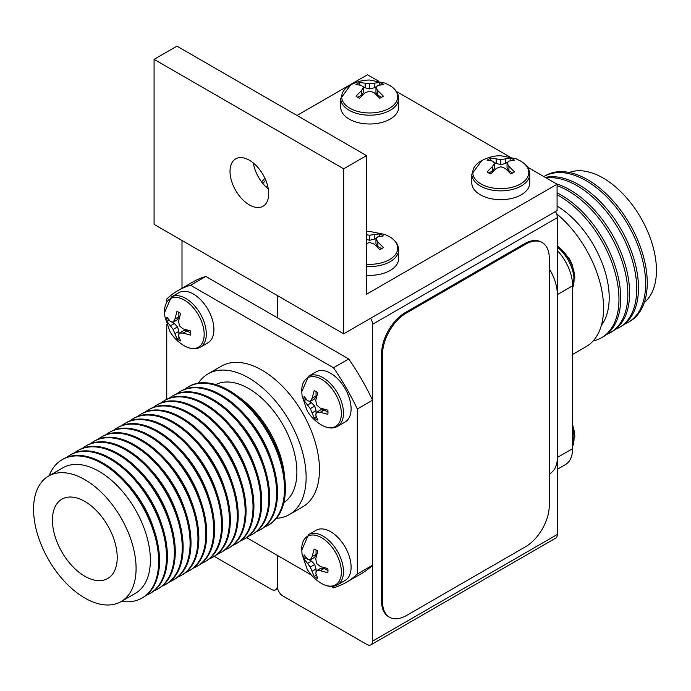 <?xml version="1.0" encoding="UTF-8"?>
<svg xmlns="http://www.w3.org/2000/svg" width="691" height="691" viewBox="0 0 691 691"><rect width="100%" height="100%" fill="white"/><g stroke="black" fill="none" stroke-linecap="round" stroke-linejoin="round"><path stroke-width="1.04" d="M525.454 546.814A33.686 19.443 120 0 0 549.267 505.562L549.267 258.037A33.686 19.443 120 0 0 542.297 242.619A33.686 19.443 120 0 0 525.454 244.286L406.36 313.04A33.686 19.443 120 0 0 382.546 354.293L382.546 601.818A33.686 19.443 120 0 0 389.517 617.236A33.686 19.443 120 0 0 406.36 615.569L525.454 546.814M542.297 242.619L541.338 242.066A33.686 19.443 120 0 0 524.495 243.733L405.41 312.487A33.686 19.443 120 0 0 381.587 353.74L381.587 601.265A33.686 19.443 120 0 0 388.567 616.683L389.517 617.236M268.695 193.73A27.355 15.789 -120 0 0 256.758 166.211A27.355 15.789 -120 0 0 235.683 158.878A27.355 15.789 -120 0 0 230.017 171.403A27.355 15.789 -120 0 0 241.954 198.922A27.355 15.789 -120 0 0 263.029 206.255A27.355 15.789 -120 0 0 268.695 193.73M557.084 184.221L366.541 294.228L366.541 155.613L343.677 168.811L343.677 333.831L557.084 210.617L557.084 184.221L527.483 167.127M343.677 333.831L154.084 224.368L154.084 59.357L176.948 46.15L366.541 155.613M343.677 168.811L154.084 59.357M509.362 156.667L396.392 91.445M378.271 80.985L367.491 74.758L296.992 115.457M253.286 162.964A27.355 15.789 -120 0 0 268.289 188.963M277.272 295.489L277.272 317.713L277.272 295.489M182.001 288.259L182.001 240.485M277.635 588.663L275.597 589.838A8.085 4.664 -120 0 1 271.554 589.44L214.253 556.359M275.597 589.838A8.085 4.664 -120 0 0 277.272 586.141A8.085 4.664 -120 0 0 282.982 596.039L366.826 644.444A8.085 4.664 -120 0 0 370.868 644.85A8.085 4.664 -120 0 0 372.544 641.144L372.544 324.312A8.085 4.664 -120 0 0 370.618 318.275M277.272 555.339L277.272 586.141L277.272 555.339M555.452 211.567A8.085 4.664 60 0 1 557.369 217.605L372.544 324.312M372.544 641.144L557.369 534.437L557.369 217.605M557.369 534.437A8.085 4.664 60 0 1 555.694 538.134L370.868 644.85M84.82 576.242A45.813 26.448 -120 0 0 108.176 578.237A45.813 26.448 -120 0 0 114.628 541.39A45.813 26.448 -120 0 0 84.82 501.433A45.813 26.448 -120 0 0 62.371 498.911A45.813 26.448 -120 0 0 54.77 535.456A45.813 26.448 -120 0 0 84.82 576.242M283.828 502.625A68.176 39.361 -120 0 0 292.932 447.664A68.176 39.361 -120 0 0 248.691 388.558A68.176 39.361 -120 0 0 215.687 384.593M264.308 527.112A79.897 46.133 -120 0 0 267.944 525.367L268.851 524.84A79.897 46.133 -120 0 0 281.099 460.819A79.897 46.133 -120 0 0 228.902 390.415A79.897 46.133 -120 0 0 188.954 386.459L188.047 386.977A79.897 46.133 -120 0 0 184.713 389.249M267.944 525.367A79.897 46.133 -120 0 0 280.192 461.346A79.897 46.133 -120 0 0 227.995 390.942A79.897 46.133 -120 0 0 188.047 386.977M256.447 531.655A79.897 46.133 -120 0 0 260.075 529.911L260.982 529.384A79.897 46.133 -120 0 0 273.23 465.363A79.897 46.133 -120 0 0 221.034 394.958A79.897 46.133 -120 0 0 181.085 391.002L180.178 391.521A79.897 46.133 -120 0 0 176.853 393.792M260.075 529.911A79.897 46.133 -120 0 0 272.323 465.889A79.897 46.133 -120 0 0 220.127 395.477A79.897 46.133 -120 0 0 180.178 391.521M248.579 536.199A79.897 46.133 -120 0 0 252.206 534.454L253.113 533.927A79.897 46.133 -120 0 0 265.361 469.906A79.897 46.133 -120 0 0 213.165 399.493A79.897 46.133 -120 0 0 173.216 395.537L172.309 396.064A79.897 46.133 -120 0 0 168.984 398.336M252.206 534.454A79.897 46.133 -120 0 0 264.454 470.424A79.897 46.133 -120 0 0 212.258 400.02A79.897 46.133 -120 0 0 172.309 396.064M240.71 540.742A79.897 46.133 -120 0 0 244.346 538.989L245.253 538.47A79.897 46.133 -120 0 0 257.501 474.449A79.897 46.133 -120 0 0 205.305 404.036A79.897 46.133 -120 0 0 165.356 400.08L164.449 400.607A79.897 46.133 -120 0 0 161.115 402.879M244.346 538.989A79.897 46.133 -120 0 0 256.594 474.967A79.897 46.133 -120 0 0 204.398 404.563A79.897 46.133 -120 0 0 164.449 400.607M232.85 545.277A79.897 46.133 -120 0 0 236.477 543.532L237.384 543.014A79.897 46.133 -120 0 0 249.632 478.984A79.897 46.133 -120 0 0 197.436 408.58A79.897 46.133 -120 0 0 157.488 404.624L156.581 405.151A79.897 46.133 -120 0 0 153.255 407.422M236.477 543.532A79.897 46.133 -120 0 0 248.725 479.511A79.897 46.133 -120 0 0 196.529 409.107A79.897 46.133 -120 0 0 156.581 405.151M224.981 549.82A79.897 46.133 -120 0 0 228.609 548.075L229.516 547.548A79.897 46.133 -120 0 0 241.764 483.527A79.897 46.133 -120 0 0 189.567 413.123A79.897 46.133 -120 0 0 149.619 409.167L148.712 409.685A79.897 46.133 -120 0 0 145.386 411.957M228.609 548.075A79.897 46.133 -120 0 0 240.857 484.054A79.897 46.133 -120 0 0 188.66 413.641A79.897 46.133 -120 0 0 148.712 409.685M217.112 554.363A79.897 46.133 -120 0 0 220.749 552.619L221.656 552.092A79.897 46.133 -120 0 0 233.904 488.071A79.897 46.133 -120 0 0 181.707 417.666A79.897 46.133 -120 0 0 141.759 413.702L140.852 414.229A79.897 46.133 -120 0 0 137.518 416.5M220.749 552.619A79.897 46.133 -120 0 0 232.997 488.597A79.897 46.133 -120 0 0 180.8 418.185A79.897 46.133 -120 0 0 140.852 414.229M209.252 558.907A79.897 46.133 -120 0 0 212.88 557.162L213.787 556.635A79.897 46.133 -120 0 0 226.035 492.614A79.897 46.133 -120 0 0 173.838 422.201A79.897 46.133 -120 0 0 133.89 418.245L132.983 418.772A79.897 46.133 -120 0 0 129.658 421.044M212.88 557.162A79.897 46.133 -120 0 0 225.128 493.132A79.897 46.133 -120 0 0 172.931 422.728A79.897 46.133 -120 0 0 132.983 418.772M201.383 563.441A79.897 46.133 -120 0 0 205.011 561.697L205.918 561.178A79.897 46.133 -120 0 0 218.166 497.149A79.897 46.133 -120 0 0 165.97 426.744A79.897 46.133 -120 0 0 126.021 422.788L125.114 423.315A79.897 46.133 -120 0 0 121.789 425.587M205.011 561.697A79.897 46.133 -120 0 0 217.259 497.675A79.897 46.133 -120 0 0 165.063 427.271A79.897 46.133 -120 0 0 125.114 423.315M193.515 567.985A79.897 46.133 -120 0 0 197.151 566.24L198.058 565.713A79.897 46.133 -120 0 0 210.306 501.692A79.897 46.133 -120 0 0 158.109 431.288A79.897 46.133 -120 0 0 118.161 427.332L117.254 427.85A79.897 46.133 -120 0 0 113.92 430.122M197.151 566.24A79.897 46.133 -120 0 0 209.39 502.219A79.897 46.133 -120 0 0 157.203 431.815A79.897 46.133 -120 0 0 117.254 427.85M185.654 572.528A79.897 46.133 -120 0 0 189.282 570.783L190.189 570.256A79.897 46.133 -120 0 0 202.437 506.235A79.897 46.133 -120 0 0 150.241 435.831A79.897 46.133 -120 0 0 110.292 431.875L109.385 432.393A79.897 46.133 -120 0 0 106.06 434.665M189.282 570.783A79.897 46.133 -120 0 0 201.53 506.762A79.897 46.133 -120 0 0 149.334 436.349A79.897 46.133 -120 0 0 109.385 432.393M177.786 577.071A79.897 46.133 -120 0 0 181.413 575.327L182.32 574.8A79.897 46.133 -120 0 0 194.568 510.779A79.897 46.133 -120 0 0 142.372 440.366A79.897 46.133 -120 0 0 102.423 436.41L101.517 436.937A79.897 46.133 -120 0 0 98.191 439.208M181.413 575.327A79.897 46.133 -120 0 0 193.661 511.297A79.897 46.133 -120 0 0 141.465 440.893A79.897 46.133 -120 0 0 101.517 436.937M169.917 581.615A79.897 46.133 -120 0 0 173.553 579.861L174.46 579.343A79.897 46.133 -120 0 0 186.708 515.322A79.897 46.133 -120 0 0 134.512 444.909A79.897 46.133 -120 0 0 94.563 440.953L93.656 441.48A79.897 46.133 -120 0 0 90.322 443.752M173.553 579.861A79.897 46.133 -120 0 0 185.793 515.84A79.897 46.133 -120 0 0 133.605 445.436A79.897 46.133 -120 0 0 93.656 441.48M162.057 586.149A79.897 46.133 -120 0 0 165.685 584.405L166.591 583.886A79.897 46.133 -120 0 0 178.839 519.857A79.897 46.133 -120 0 0 126.643 449.452A79.897 46.133 -120 0 0 86.695 445.496L85.788 446.023A79.897 46.133 -120 0 0 82.462 448.295M165.685 584.405A79.897 46.133 -120 0 0 177.933 520.383A79.897 46.133 -120 0 0 125.736 449.979A79.897 46.133 -120 0 0 85.788 446.023M154.188 590.693A79.897 46.133 -120 0 0 157.816 588.948L158.723 588.421A79.897 46.133 -120 0 0 170.971 524.4A79.897 46.133 -120 0 0 118.774 453.996A79.897 46.133 -120 0 0 78.826 450.04L77.919 450.558A79.897 46.133 -120 0 0 74.593 452.83M157.816 588.948A79.897 46.133 -120 0 0 170.064 524.927A79.897 46.133 -120 0 0 117.867 454.514A79.897 46.133 -120 0 0 77.919 450.558M146.319 595.236A79.897 46.133 -120 0 0 149.956 593.491L150.863 592.964A79.897 46.133 -120 0 0 163.111 528.943A79.897 46.133 -120 0 0 110.914 458.539A79.897 46.133 -120 0 0 70.966 454.574L70.059 455.101A79.897 46.133 -120 0 0 66.725 457.373M149.956 593.491A79.897 46.133 -120 0 0 162.195 529.47A79.897 46.133 -120 0 0 110.007 459.057A79.897 46.133 -120 0 0 70.059 455.101M121.581 601.317A79.897 46.133 -120 0 0 142.087 598.035L142.994 597.508A79.897 46.133 -120 0 0 155.242 533.487A79.897 46.133 -120 0 0 103.045 463.074A79.897 46.133 -120 0 0 63.097 459.118L62.19 459.645A79.897 46.133 -120 0 0 49.096 475.762M142.087 598.035A79.897 46.133 -120 0 0 154.335 534.005A79.897 46.133 -120 0 0 102.138 463.601A79.897 46.133 -120 0 0 62.19 459.645M121.063 601.611L135.358 593.362A72.486 41.849 -120 0 0 146.466 535.275A72.486 41.849 -120 0 0 99.115 471.4A72.486 41.849 -120 0 0 62.872 467.807L48.577 476.056A72.486 41.849 -120 0 0 37.469 534.143A72.486 41.849 -120 0 0 84.82 598.017A72.486 41.849 -120 0 0 121.063 601.611A72.486 41.849 -120 0 0 132.18 543.523A72.486 41.849 -120 0 0 84.82 479.649A72.486 41.849 -120 0 0 48.577 476.056M208.069 373.866L221.405 366.17A81.244 46.91 60 0 1 262.027 370.186A81.244 46.91 60 0 1 315.105 441.782A81.244 46.91 60 0 1 302.649 506.883L289.313 514.588A81.244 46.91 -120 0 0 301.76 449.487A81.244 46.91 -120 0 0 248.691 377.891A81.244 46.91 -120 0 0 208.069 373.866A81.244 46.91 -120 0 0 198.395 383.134M276.452 518.328A81.244 46.91 -120 0 0 289.313 514.588M153.661 528.555A72.486 41.849 -120 0 0 128.146 484.356M161.53 524.011A72.486 41.849 -120 0 0 136.006 479.813M169.39 519.477A72.486 41.849 -120 0 0 143.875 475.27M177.259 514.933A72.486 41.849 -120 0 0 151.744 470.735M185.128 510.39A72.486 41.849 -120 0 0 159.604 466.192M192.988 505.847A72.486 41.849 -120 0 0 167.472 461.648M200.856 501.312A72.486 41.849 -120 0 0 175.341 457.105M208.725 496.769A72.486 41.849 -120 0 0 183.201 452.57M216.585 492.225A72.486 41.849 -120 0 0 191.07 448.027M224.454 487.682A72.486 41.849 -120 0 0 198.939 443.484M232.323 483.139A72.486 41.849 -120 0 0 206.799 438.94M240.183 478.604A72.486 41.849 -120 0 0 214.668 434.406M248.052 474.061A72.486 41.849 -120 0 0 222.537 429.862M255.92 469.517A72.486 41.849 -120 0 0 230.397 425.319M263.781 464.974A72.486 41.849 -120 0 0 238.265 420.776M271.649 460.439A72.486 41.849 -120 0 0 246.134 416.232M284.649 477.282A72.486 41.849 -120 0 0 238.041 396.548M166.756 301.768L166.756 299.013A168.414 97.232 60 0 1 177.82 290.669A168.414 97.232 60 0 1 190.569 285.262L333.477 367.767A168.414 97.232 60 0 1 357.299 409.02L357.299 574.04A168.414 97.232 60 0 1 346.234 582.383A168.414 97.232 60 0 1 333.477 587.791L331.101 586.417M166.756 399.329L166.756 324.571M311.347 575.007L246.601 537.633M333.477 367.767L348.722 358.966A168.414 97.232 60 0 1 372.544 400.219L372.544 565.238A168.414 97.232 60 0 1 361.479 573.582L346.234 582.383M357.299 409.02L372.544 400.219M190.569 285.262L205.814 276.46L348.722 358.966M177.82 290.669L193.065 281.868A168.414 97.232 60 0 1 205.814 276.46M357.299 574.04L372.544 565.238M315.986 577.65A16.973 9.804 -120 0 0 317.791 578.54L315.761 573.331L316.599 570.68L320.296 570.714L327.845 572.727A16.973 9.804 -120 0 0 327.845 568.546L320.296 566.534L316.599 563.433L315.761 558.682L317.791 551.133A16.973 9.804 -120 0 0 315.986 549.924A16.973 9.804 -120 0 0 314.172 549.043L312.142 556.592L310.328 559.805L307.616 559.209L304.118 554.847A16.973 9.804 -120 0 0 304.118 559.028L310.328 567.052L314.172 576.449A16.973 9.804 -120 0 0 315.986 577.65M321.548 583.454A28.02 16.178 -120 0 0 341.363 572.01A28.02 16.178 -120 0 0 321.548 537.693A28.02 16.178 -120 0 0 301.734 549.285L302.071 554.242L307.089 569.047C310.509 574.938 315.286 579.723 321.427 583.377A28.02 16.178 -120 0 0 321.548 583.454M308.514 534.653A28.97 16.722 -120 0 1 322.999 536.086A28.97 16.722 -120 0 1 341.924 561.61A28.97 16.722 -120 0 1 337.484 584.828L345.103 580.423A28.97 16.722 -120 0 0 349.542 557.214A28.97 16.722 -120 0 0 330.618 531.681A28.97 16.722 -120 0 0 316.141 530.247L308.514 534.653L301.751 550.148M327.983 570.645L324.2 568.46L320.296 570.714M324.2 568.46L320.995 568.14L316.599 570.68M316.495 575.698A16.973 9.804 60 0 1 316.046 575.361L314.172 576.449M316.046 575.361L316.046 574.342M316.046 572.295L316.046 568.987L312.142 571.241M316.046 568.987L314.716 564.521L310.328 567.052M314.716 564.521L311.511 561.135L307.616 563.39M311.511 561.135L308.644 559.485M306.882 558.458L305.992 557.948L304.118 559.028M305.992 557.948A16.973 9.804 60 0 1 305.932 557.387M312.142 556.592L316.046 554.337L314.716 557.274L310.328 559.805M316.046 554.337L316.046 549.967M315.986 419.238A16.973 9.804 -120 0 0 317.791 420.119L315.761 414.911L316.599 412.259L320.296 412.294L327.845 414.315A16.973 9.804 -120 0 0 327.845 410.134L320.296 408.113L316.599 405.012L315.761 400.262L317.791 392.713A16.973 9.804 -120 0 0 315.986 391.512A16.973 9.804 -120 0 0 314.172 390.622L312.142 398.171L310.328 401.393L307.616 400.789L304.118 396.435A16.973 9.804 -120 0 0 304.118 400.616L310.328 408.64L314.172 418.029A16.973 9.804 -120 0 0 315.986 419.238M321.548 425.034A28.02 16.178 -120 0 0 341.363 413.598A28.02 16.178 -120 0 0 321.548 379.281A28.02 16.178 -120 0 0 301.734 390.864L302.071 395.822L307.089 410.627C310.509 416.526 315.286 421.303 321.427 424.965A28.02 16.178 -120 0 0 321.548 425.034M308.514 376.232A28.97 16.722 -120 0 1 322.999 377.666A28.97 16.722 -120 0 1 341.924 403.199A28.97 16.722 -120 0 1 337.484 426.407L345.103 422.011A28.97 16.722 -120 0 0 349.542 398.793A28.97 16.722 -120 0 0 330.618 373.27A28.97 16.722 -120 0 0 316.141 371.836L308.514 376.232L301.751 391.737M327.983 412.233L324.2 410.048L320.296 412.294M324.2 410.048L320.995 409.728L316.599 412.259M316.495 417.278A16.973 9.804 60 0 1 316.046 416.949L314.172 418.029M316.046 416.949L316.046 415.922M316.046 413.883L316.046 410.575L312.142 412.821M316.046 410.575L314.716 406.101L310.328 408.64M314.716 406.101L311.511 402.723L307.616 404.969M311.511 402.723L308.644 401.065M306.882 400.046L305.992 399.528L304.118 400.616M305.992 399.528A16.973 9.804 60 0 1 305.932 398.975M312.142 398.171L316.046 395.926L314.716 398.854L310.328 401.393M316.046 395.926L316.046 391.547M178.788 340.032A16.973 9.804 -120 0 0 180.601 340.913L178.572 335.705L179.41 333.053L183.106 333.088L190.656 335.109A16.973 9.804 -120 0 0 190.656 330.929L183.106 328.907L179.41 325.806L178.572 321.056L180.601 313.507A16.973 9.804 -120 0 0 178.788 312.306A16.973 9.804 -120 0 0 176.982 311.416L174.953 318.966L173.139 322.187L170.418 321.583L166.928 317.229A16.973 9.804 -120 0 0 166.928 321.41L173.139 329.434L176.982 338.823A16.973 9.804 -120 0 0 178.788 340.032M184.359 345.828A28.02 16.178 -120 0 0 204.173 334.392A28.02 16.178 -120 0 0 184.359 300.075A28.02 16.178 -120 0 0 164.544 311.658L164.881 316.616L169.9 331.421C173.32 337.32 178.097 342.097 184.229 345.759A28.02 16.178 -120 0 0 184.359 345.828M171.325 297.026A28.97 16.722 -120 0 1 185.81 298.46A28.97 16.722 -120 0 1 204.735 323.993A28.97 16.722 -120 0 1 200.295 347.202L207.913 342.805A28.97 16.722 -120 0 0 212.353 319.588A28.97 16.722 -120 0 0 193.428 294.064A28.97 16.722 -120 0 0 178.943 292.63L171.325 297.026L164.562 312.531M190.794 333.027L187.011 330.842L183.106 333.088M187.011 330.842L183.806 330.523L179.41 333.053M179.306 338.072A16.973 9.804 60 0 1 178.857 337.744L176.982 338.823M178.857 337.744L178.857 336.716M178.857 334.669L178.857 331.369L174.953 333.615M178.857 331.369L177.527 326.895L173.139 329.434M177.527 326.895L174.322 323.518L170.418 325.763M174.322 323.518L171.454 321.859M169.684 320.84L168.794 320.322L166.928 321.41M168.794 320.322A16.973 9.804 60 0 1 168.734 319.769M174.953 318.966L178.857 316.72L177.527 319.648L173.139 322.187M178.857 316.72L178.857 312.341M572.614 425.449A28.02 16.178 60 0 1 574.446 432.592A28.02 16.178 60 0 1 574.817 437.083M558.829 247.136L557.369 246.022A28.02 16.178 60 0 1 558.829 247.136A28.02 16.178 60 0 1 574.446 274.18A28.02 16.178 60 0 1 574.817 278.663M366.541 243.534L369.685 242.455L374.22 244.104L379.739 249.632A16.973 9.804 0 0 0 383.358 247.542L377.839 242.014L375.956 238.827L377.839 236.78L383.358 235.925A16.973 9.804 0 0 0 381.691 234.802A16.973 9.804 0 0 0 379.739 233.834L369.685 235.208L366.541 234.785M366.541 264.238A28.02 16.178 0 0 0 394.924 255.186A28.02 16.178 0 0 0 389.499 236.719A28.02 16.178 0 0 0 389.37 236.65L384.904 234.456L369.581 231.407L366.541 231.528M366.541 275.268A28.97 16.722 0 0 0 398.647 258.641L398.647 249.84C398.543 244.674 395.528 240.321 389.612 236.78L388.61 236.227M366.541 239.518L369.685 240.278L369.685 235.208M369.685 240.278L374.22 239.19L374.22 234.69M374.22 239.19L377.079 237.54M378.849 236.512L379.739 236.002L379.739 233.834M379.739 236.002A16.973 9.804 180 0 1 380.249 236.227M377.839 242.014L377.839 246.514L375.956 243.897L375.956 238.827M377.839 246.514L381.622 248.7M488.77 172.975A16.973 9.804 0 0 0 490.722 173.942L496.242 168.414L500.776 166.764L505.311 168.414L510.83 173.942A16.973 9.804 0 0 0 514.45 171.852L508.93 166.324L507.056 163.145L508.93 161.089L514.45 160.243A16.973 9.804 0 0 0 512.782 159.12A16.973 9.804 0 0 0 510.83 158.153L500.776 159.517L490.722 158.153A16.973 9.804 0 0 0 487.103 160.243L492.623 161.089L494.497 163.145L492.623 166.324L487.103 171.852A16.973 9.804 0 0 0 488.77 172.975M480.962 183.918A28.02 16.178 0 0 0 520.591 183.918A28.02 16.178 0 0 0 520.591 161.038A28.02 16.178 0 0 0 520.461 160.968L516.004 158.775L500.673 155.717C493.858 155.734 487.328 157.479 481.091 160.968A28.02 16.178 0 0 0 480.962 183.918M529.747 174.149A28.97 16.722 0 0 1 511.858 189.602A28.97 16.722 0 0 1 480.297 185.974A28.97 16.722 0 0 1 471.806 174.149L471.806 182.951A28.97 16.722 0 0 0 480.297 194.776A28.97 16.722 0 0 0 511.858 198.403A28.97 16.722 0 0 0 529.747 182.951L529.747 174.149C529.634 168.993 526.62 164.639 520.703 161.089L519.701 160.545M488.839 173.018L492.623 170.832L492.623 166.324M492.623 170.832L494.497 168.215L494.497 163.145M490.204 160.545A16.973 9.804 180 0 1 490.722 160.312L490.722 158.153M490.722 160.312L491.612 160.83M493.383 161.849L496.242 163.508L496.242 158.999M496.242 163.508L500.776 164.588L500.776 159.517M500.776 164.588L505.311 163.508L505.311 158.999M505.311 163.508L508.17 161.849M509.941 160.83L510.83 160.312L510.83 158.153M510.83 160.312A16.973 9.804 180 0 1 511.349 160.545M508.93 166.324L508.93 170.832L507.056 168.215L507.056 163.145M508.93 170.832L512.713 173.018M261.509 181.776A28.02 16.178 0 0 0 264.843 178.131M266.51 187.408A28.97 16.722 0 0 0 267.374 184.843M357.679 97.293A16.973 9.804 0 0 0 359.622 98.26L365.15 92.732L369.685 91.082L374.22 92.732L379.739 98.26A16.973 9.804 0 0 0 383.358 96.17L377.839 90.642L375.956 87.455L377.839 85.408L383.358 84.552A16.973 9.804 0 0 0 381.691 83.43A16.973 9.804 0 0 0 379.739 82.462L369.685 83.836L359.622 82.462A16.973 9.804 0 0 0 356.003 84.552L361.531 85.408L363.406 87.455L361.531 90.642L356.003 96.17A16.973 9.804 0 0 0 357.679 97.293M349.871 108.228A28.02 16.178 0 0 0 389.499 108.228A28.02 16.178 0 0 0 389.499 85.347A28.02 16.178 0 0 0 389.37 85.278L384.904 83.084L369.581 80.035C362.766 80.044 356.236 81.797 349.991 85.278A28.02 16.178 0 0 0 349.871 108.228M398.647 98.468A28.97 16.722 0 0 1 380.767 113.92A28.97 16.722 0 0 1 349.197 110.292A28.97 16.722 0 0 1 340.715 98.468L340.715 107.269A28.97 16.722 0 0 0 349.197 119.094A28.97 16.722 0 0 0 380.767 122.722A28.97 16.722 0 0 0 398.647 107.269L398.647 98.468C398.543 93.302 395.528 88.949 389.612 85.408L388.61 84.855M357.739 97.327L361.531 95.142L361.531 90.642M361.531 95.142L363.406 92.525L363.406 87.455M359.113 84.855A16.973 9.804 180 0 1 359.622 84.63L359.622 82.462M359.622 84.63L360.512 85.14M362.283 86.168L365.15 87.817L365.15 83.317M365.15 87.817L369.685 88.906L369.685 83.836M369.685 88.906L374.22 87.817L374.22 83.317M374.22 87.817L377.079 86.168M378.849 85.14L379.739 84.63L379.739 82.462M379.739 84.63A16.973 9.804 180 0 1 380.249 84.855M377.839 90.642L377.839 95.142L375.956 92.525L375.956 87.455M377.839 95.142L381.622 97.327M543.852 176.576A84.207 48.62 60 0 1 543.99 176.499A84.207 48.62 60 0 1 608.883 199.06A84.207 48.62 60 0 1 645.636 283.802A84.207 48.62 60 0 1 628.197 322.351A84.207 48.62 60 0 1 624.474 324.157M545.285 177.406A84.207 48.62 60 0 1 606.707 208.751A84.207 48.62 60 0 1 638.493 287.931A84.207 48.62 60 0 1 621.045 326.48L619.309 327.491A84.207 48.62 60 0 1 615.577 329.287M546.236 177.958A84.207 48.62 60 0 1 606.37 211.455A84.207 48.62 60 0 1 636.748 288.942A84.207 48.62 60 0 1 619.309 327.491M556.618 183.944A84.207 48.62 60 0 1 629.596 293.07A84.207 48.62 60 0 1 612.157 331.62L610.412 332.621A84.207 48.62 60 0 1 606.689 334.418M557.084 185.689A84.207 48.62 60 0 1 627.851 294.072A84.207 48.62 60 0 1 610.412 332.621M557.084 192.875A84.207 48.62 60 0 1 620.708 298.201A84.207 48.62 60 0 1 603.26 336.75L601.524 337.752A84.207 48.62 60 0 1 593.12 340.965M557.084 194.776A84.207 48.62 60 0 1 618.963 299.203A84.207 48.62 60 0 1 601.524 337.752M557.084 206.022A75.449 43.559 60 0 1 609.194 297.691A75.449 43.559 60 0 1 601.395 325.262M556.54 213.718A84.207 48.62 60 0 1 603.571 308.091A84.207 48.62 60 0 1 586.132 346.64L572.614 354.448M569.211 172.465A75.449 43.559 60 0 1 625.891 197.065A75.449 43.559 60 0 1 656.45 270.414A75.449 43.559 60 0 1 644.306 302.528M543.99 176.499L545.605 175.566A84.207 48.62 60 0 1 610.498 198.127A84.207 48.62 60 0 1 647.251 282.869A84.207 48.62 60 0 1 629.812 321.419L628.197 322.351M572.614 448.632L572.614 285.815L557.369 294.616L557.369 457.425L572.614 448.632A35.034 20.229 60 0 1 565.359 464.663L557.369 469.275M557.369 250.608A35.034 20.229 60 0 1 572.614 285.815M550.114 473.465A35.034 20.229 -120 0 0 557.369 457.425M557.369 294.616A35.034 20.229 -120 0 0 549.267 268.782M525.454 244.286L524.495 243.733M406.36 313.04L405.41 312.487M382.546 354.293L381.587 353.74M382.546 601.818L381.587 601.265M572.614 428.947A28.97 16.722 60 0 1 572.614 446.308M557.369 247.171A28.97 16.722 60 0 1 572.614 287.888M366.541 266.467A28.97 16.722 0 0 0 398.647 249.84M262.753 183.374A28.97 16.722 0 0 0 265.698 180.049M337.484 584.828C332.958 587.307 327.681 586.875 321.652 583.524L320.676 582.936M337.484 426.407C332.958 428.895 327.681 428.463 321.652 425.112L320.676 424.516M200.295 347.202C195.769 349.689 190.491 349.257 184.462 345.897L183.486 345.31M572.614 424.17L574.808 436.22M572.614 446.973L574.446 432.592M557.369 245.979L559.261 247.335L569.574 259.082L572.459 265.335L574.808 277.799M572.614 288.562L574.446 274.18M471.806 174.149L481.843 160.545M340.715 98.468L350.752 84.855"/></g></svg>
